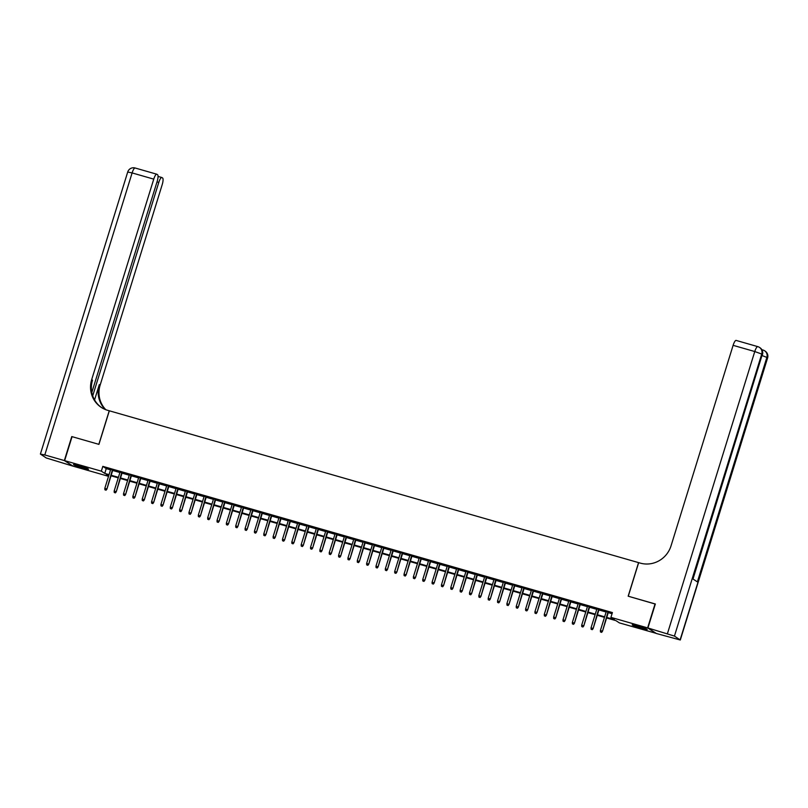 <?xml version="1.0" encoding="UTF-8"?>
<svg xmlns="http://www.w3.org/2000/svg" width="808" height="808" viewBox="0 0 808 808"><rect width="100%" height="100%" fill="white"/><g stroke="black" fill="none" stroke-linecap="round" stroke-linejoin="round"><path stroke-width="1.21" d="M79.224 465.721A7.858 0.606 17.2 0 1 88.506 469.216A7.858 0.606 17.2 0 1 82.78 468.054A7.858 0.606 17.2 0 1 73.498 464.57A7.858 0.606 17.2 0 1 79.224 465.721M637.916 625.998A7.858 0.606 17.2 0 1 647.198 629.493A7.858 0.606 17.2 0 1 641.471 628.331A7.858 0.606 17.2 0 1 632.189 624.847A7.858 0.606 17.2 0 1 637.916 625.998M656.096 633.331L619.372 622.887L615.949 620.645L606.606 617.969M108.535 476.336L73.063 466.166L64.63 460.641L101.333 471.165L104.747 473.407L109.06 474.639M112.807 470.054L110.666 469.448M122.149 472.741L120.018 472.125M131.502 475.417L129.371 474.811M140.855 478.104L138.713 477.488M150.207 480.79L148.066 480.174M159.56 483.467L157.419 482.851M168.902 486.153L166.771 485.537M178.255 488.83L176.124 488.224M187.607 491.517L185.466 490.9M196.96 494.203L194.819 493.587M206.313 496.88L204.172 496.264M215.655 499.566L213.524 498.95M225.008 502.243L222.877 501.637M234.36 504.929L232.219 504.313M243.713 507.606L241.572 507M253.056 510.292L250.924 509.676M262.408 512.979L260.277 512.363M271.761 515.655L269.63 515.049M281.113 518.342L278.972 517.726M290.466 521.019L288.325 520.413M299.808 523.705L297.677 523.089M309.161 526.392L307.03 525.776M318.514 529.068L316.372 528.452M327.866 531.755L325.725 531.139M337.219 534.431L335.078 533.825M346.561 537.118L344.43 536.502M355.914 539.805L353.783 539.188M365.267 542.481L363.125 541.865M374.619 545.168L372.478 544.552M383.972 547.844L381.831 547.238M393.314 550.531L391.183 549.915M402.667 553.207L400.536 552.601M412.019 555.894L409.878 555.278M421.372 558.58L419.231 557.964M430.725 561.257L428.583 560.651M440.067 563.944L437.936 563.327M449.42 566.62L447.289 566.014M458.772 569.307L456.631 568.691M468.125 571.993L465.984 571.377M477.467 574.67L475.336 574.054M486.82 577.356L484.689 576.74M496.173 580.033L494.041 579.427M505.525 582.72L503.384 582.103M514.878 585.406L512.737 584.79M524.22 588.083L522.089 587.466M533.573 590.769L531.442 590.153M542.925 593.446L540.784 592.84M552.278 596.132L550.137 595.516M561.631 598.809L559.49 598.203M570.973 601.495L568.842 600.879M580.326 604.182L578.195 603.566M589.678 606.859L587.537 606.253M599.031 609.545L596.89 608.929M606.768 617.423L614.353 619.605L610.929 617.362L612.413 612.565L102.818 466.368L106.232 468.61L110.544 469.852M112.676 470.458L119.887 472.529M122.028 473.145L129.24 475.215M131.381 475.821L138.592 477.892M140.733 478.508L147.945 480.578M150.076 481.194L157.297 483.265M159.428 483.871L166.64 485.941M168.781 486.557L175.993 488.628M178.134 489.234L185.345 491.304M187.486 491.921L194.698 493.991M196.829 494.607L204.05 496.668M206.181 497.284L213.393 499.354M215.534 499.97L222.745 502.041M224.887 502.647L232.098 504.717M234.229 505.333L241.451 507.404M243.582 508.01L250.803 510.08M252.934 510.696L260.146 512.767M262.287 513.383L269.498 515.454M271.639 516.059L278.851 518.13M280.982 518.746L288.204 520.817M290.335 521.423L297.556 523.493M299.687 524.109L306.899 526.18M309.04 526.796L316.251 528.866M318.392 529.472L325.604 531.543M327.735 532.159L334.956 534.229M337.087 534.835L344.299 536.906M346.44 537.522L353.651 539.592M355.793 540.209L363.004 542.269M365.145 542.885L372.357 544.956M374.488 545.572L381.709 547.642M383.84 548.248L391.052 550.319M393.193 550.935L400.404 553.005M402.546 553.621L409.757 555.682M411.898 556.298L419.11 558.368M421.241 558.985L428.462 561.055M430.593 561.661L437.805 563.731M439.946 564.348L447.157 566.418M449.299 567.024L456.51 569.095M458.641 569.711L465.863 571.781M467.994 572.397L475.215 574.468M477.346 575.074L484.558 577.144M486.699 577.76L493.91 579.831M496.051 580.437L503.263 582.507M505.394 583.124L512.615 585.194M514.746 585.81L521.958 587.87M524.099 588.487L531.31 590.557M533.452 591.173L540.663 593.244M542.804 593.85L550.016 595.92M552.147 596.536L559.368 598.607M561.499 599.223L568.711 601.283M570.852 601.899L578.063 603.97M580.205 604.586L587.416 606.656M589.557 607.263L596.769 609.333M598.9 609.949L606.121 612.02M608.252 612.626L612.06 613.726M608.384 612.222L606.242 611.616M64.63 460.641L72.053 436.653L98.93 444.37L109.332 410.797L640.249 563.105A25.179 24.24 -56.8 0 0 671.044 545.824L733.109 345.339A6.04 1.566 -74 0 1 736.149 340.421A6.04 1.566 -74 0 1 736.26 340.471M638.562 562.62L628.17 596.193L655.308 604.071M655.056 603.909L647.632 627.887L656.066 633.411M102.818 466.368L101.333 471.165M610.929 617.362L647.632 627.887M111.191 475.256L118.402 477.326M120.543 477.942L127.755 480.013M129.896 480.619L137.107 482.689M139.249 483.305L146.46 485.376M148.591 485.992L155.813 488.052M157.944 488.668L165.155 490.739M167.296 491.355L174.508 493.425M176.649 494.031L183.86 496.102M186.002 496.718L193.213 498.788M195.344 499.394L202.566 501.465M204.697 502.081L211.908 504.152M214.049 504.768L221.261 506.838M223.402 507.444L230.613 509.515M232.744 510.131L239.966 512.201M242.097 512.807L249.319 514.878M251.45 515.494L258.661 517.564M260.802 518.18L268.014 520.241M270.155 520.857L277.366 522.928M279.497 523.544L286.719 525.614M288.85 526.22L296.061 528.291M298.202 528.907L305.414 530.977M307.555 531.593L314.767 533.654M316.908 534.27L324.119 536.34M326.25 536.956L333.472 539.027M335.603 539.633L342.814 541.703M344.955 542.32L352.167 544.39M354.308 544.996L361.519 547.067M363.661 547.683L370.872 549.753M373.003 550.369L380.225 552.44M382.356 553.046L389.567 555.116M391.708 555.732L398.92 557.803M401.061 558.409L408.272 560.479M410.413 561.095L417.625 563.166M419.756 563.782L426.978 565.842M429.109 566.459L436.32 568.529M438.461 569.145L445.673 571.216M447.814 571.822L455.025 573.892M457.156 574.508L464.378 576.579M466.509 577.195L473.73 579.255M475.861 579.871L483.073 581.942M485.214 582.558L492.425 584.628M494.567 585.234L501.778 587.305M503.909 587.921L511.131 589.991M513.262 590.597L520.473 592.668M522.614 593.284L529.826 595.355M531.967 595.971L539.178 598.041M541.32 598.647L548.531 600.718M550.662 601.334L557.884 603.404M560.015 604.01L567.226 606.081M569.367 606.697L576.579 608.767M578.72 609.384L585.931 611.454M588.072 612.06L595.284 614.13M597.415 614.747L604.636 616.817M108.888 475.185L106.343 474.458L108.646 475.962M604.465 617.352L597.253 615.282M595.112 614.666L587.901 612.605M585.76 611.989L578.548 609.919M576.417 609.303L569.196 607.232M567.065 606.626L559.853 604.556M557.712 603.94L550.5 601.869M548.359 601.263L541.148 599.193M539.017 598.577L531.795 596.506M529.664 595.89L522.443 593.819M520.312 593.213L513.1 591.143M510.959 590.527L503.748 588.456M501.606 587.85L494.395 585.78M492.264 585.164L485.042 583.093M482.911 582.477L475.7 580.417M473.559 579.801L466.347 577.73M464.206 577.114L456.995 575.043M454.854 574.438L447.642 572.367M445.511 571.751L438.289 569.68M436.158 569.064L428.947 567.004M426.806 566.388L419.594 564.317M417.453 563.701L410.242 561.631M408.101 561.025L400.889 558.954M398.758 558.338L391.537 556.268M389.406 555.662L382.194 553.591M380.053 552.975L372.841 550.905M370.7 550.288L363.489 548.218M361.358 547.612L354.136 545.541M352.005 544.925L344.784 542.855M342.653 542.249L335.441 540.178M333.3 539.562L326.089 537.492M323.947 536.876L316.736 534.815M314.605 534.199L307.383 532.129M305.252 531.513L298.041 529.442M295.9 528.836L288.688 526.765M286.547 526.149L279.336 524.079M277.195 523.463L269.983 521.402M267.852 520.786L260.631 518.716M258.499 518.1L251.288 516.029M249.147 515.423L241.935 513.353M239.794 512.737L232.583 510.666M230.442 510.06L223.23 507.99M221.099 507.374L213.878 505.303M211.746 504.687L204.535 502.616M202.394 502.01L195.183 499.94M193.041 499.324L185.83 497.253M183.689 496.647L176.477 494.577M174.346 493.961L167.125 491.89M164.994 491.274L157.782 489.204M155.641 488.598L148.43 486.527M146.288 485.911L139.077 483.841M136.946 483.234L129.724 481.164M127.593 480.548L120.372 478.477M118.241 477.861L111.029 475.801M106.232 468.61L104.747 473.407M601.394 632.22L600.465 631.947L601.627 632.371L602.071 631.018L600.384 630.533L606.303 611.424M607.99 611.898L602.475 631.29L608.434 612.03M601.627 632.371L602.475 631.29M600.384 630.533L600.465 631.947M644.744 628.25A6.797 0.525 17.2 0 1 644.42 628.18A6.797 0.525 17.2 0 1 634.916 625.21M634.219 625.049A7.807 0.606 -162.8 0 0 645.087 628.442A7.807 0.606 -162.8 0 0 645.41 628.513M86.052 467.973A6.797 0.525 17.2 0 1 85.729 467.903A6.797 0.525 17.2 0 1 76.225 464.933M75.528 464.772A7.807 0.606 -162.8 0 0 86.395 468.165A7.807 0.606 -162.8 0 0 86.719 468.236M647.915 627.967L656.349 633.492L680.296 639.997L674.438 636.088L647.915 627.967L655.339 603.99L628.27 596.223L638.663 562.651M667.459 633.573L754.763 351.541L761.732 354.045L762.308 354.419L692.82 578.902L697.385 581.881L766.863 357.409L767.6 357.964L680.296 639.997M64.347 460.56L71.771 436.572L98.839 444.339L109.232 410.767L107.646 410.312A25.179 24.24 123.2 0 1 101.273 407.394A25.179 24.24 123.2 0 1 91.688 379.619L153.752 179.134L132.108 172.922L44.804 454.954L64.347 460.56L72.811 465.994M92.718 395.849L158.782 182.426A6.04 1.566 106 0 1 161.822 177.507A6.04 1.566 106 0 1 161.933 177.558L162.61 178.002A6.04 1.566 106 0 1 162.196 184.658L100.131 385.143A25.179 24.24 123.2 0 0 105.797 409.696M105.333 409.515A25.179 24.24 123.2 0 1 99.313 384.608L94.566 399.92M44.804 454.954L40.4 454.066L46.268 457.974L72.781 466.085M91.819 392.476L157.166 181.366A6.04 1.566 106 0 0 157.58 174.71L156.904 174.265A6.04 1.566 106 0 0 156.792 174.215A6.04 1.566 106 0 0 153.752 179.134M101.687 407.656A25.179 24.24 123.2 0 1 92.516 380.164L91.688 379.619M592.052 629.533L591.113 629.27L592.274 629.685L592.719 628.341L591.032 627.856L596.95 608.737M598.637 609.222L593.123 628.604L599.092 609.353M592.274 629.685L593.123 628.604M591.032 627.856L591.113 629.27M582.699 626.856L581.76 626.584L582.922 627.008L583.366 625.655L581.679 625.17L587.598 606.061M589.285 606.535L583.78 625.927L589.739 606.667M582.922 627.008L583.78 625.927M581.679 625.17L581.76 626.584M573.347 624.17L572.407 623.907L573.579 624.321L574.013 622.968L572.337 622.493L578.255 603.374M579.932 603.859L574.427 623.241L580.386 603.99M573.579 624.321L574.427 623.241M572.337 622.493L572.407 623.907M563.994 621.493L563.065 621.221L564.226 621.635L564.661 620.291L562.984 619.807L568.903 600.687M570.579 601.172L565.075 620.564L571.034 601.303M564.226 621.635L565.075 620.564M562.984 619.807L563.065 621.221M554.641 618.807L553.712 618.544L554.874 618.958L555.318 617.605L553.631 617.13L559.55 598.011M561.237 598.496L555.722 617.878L561.681 598.617M554.874 618.958L555.722 617.878M553.631 617.13L553.712 618.544M545.299 616.12L544.36 615.858L545.521 616.272L545.966 614.928L544.279 614.444L550.197 595.324M551.884 595.809L546.38 615.191L552.339 595.94M545.521 616.272L546.38 615.191M544.279 614.444L544.36 615.858M535.946 613.444L535.007 613.171L536.169 613.595L536.613 612.242L534.926 611.757L540.845 592.648M542.532 593.123L537.027 612.514L542.986 593.254M536.169 613.595L537.027 612.514M534.926 611.757L535.007 613.171M526.594 610.757L525.665 610.495L526.826 610.909L527.26 609.565L525.584 609.08L531.502 589.961M533.179 590.446L527.675 609.828L533.634 590.577M526.826 610.909L527.675 609.828M525.584 609.08L525.665 610.495M517.241 608.081L516.312 607.808L517.474 608.222L517.918 606.879L516.231 606.394L522.15 587.275M523.826 587.759L518.322 607.151L524.281 587.891M517.474 608.222L518.322 607.151M516.231 606.394L516.312 607.808M507.899 605.394L506.959 605.131L508.121 605.545L508.565 604.192L506.879 603.717L512.797 584.598M514.484 585.083L508.969 604.465L514.938 585.204M508.121 605.545L508.969 604.465M506.879 603.717L506.959 605.131M498.546 602.717L497.607 602.445L498.768 602.859L499.213 601.516L497.526 601.031L503.445 581.911M505.131 582.396L499.627 601.778L505.586 582.528M498.768 602.859L499.627 601.778M497.526 601.031L497.607 602.445M489.194 600.031L488.254 599.758L489.426 600.182L489.86 598.829L488.184 598.344L494.092 579.235M495.779 579.71L490.274 599.102L496.233 579.841M489.426 600.182L490.274 599.102M488.184 598.344L488.254 599.758M479.841 597.344L478.912 597.082L480.073 597.496L480.507 596.153L478.831 595.668L484.75 576.548M486.426 577.033L480.922 596.415L486.881 577.165M480.073 597.496L480.922 596.415M478.831 595.668L478.912 597.082M470.488 594.668L469.559 594.395L470.721 594.819L471.165 593.466L469.478 592.981L475.397 573.862M477.074 574.347L471.569 593.739L477.528 574.478M470.721 594.819L471.569 593.739M469.478 592.981L469.559 594.395M461.146 591.981L460.207 591.719L461.368 592.133L461.812 590.779L460.126 590.305L466.044 571.185M467.731 571.67L462.216 591.052L468.185 571.801M461.368 592.133L462.216 591.052M460.126 590.305L460.207 591.719M451.793 589.305L450.854 589.032L452.015 589.446L452.46 588.103L450.773 587.618L456.692 568.499M458.378 568.984L452.874 588.365L458.833 569.115M452.015 589.446L452.874 588.365M450.773 587.618L450.854 589.032M442.441 586.618L441.501 586.345L442.673 586.77L443.107 585.416L441.431 584.931L447.339 565.822M449.026 566.297L443.521 585.689L449.48 566.428M442.673 586.77L443.521 585.689M441.431 584.931L441.501 586.345M433.088 583.932L432.159 583.669L433.32 584.083L433.755 582.74L432.078 582.255L437.997 563.136M439.673 563.62L434.169 583.002L440.128 563.752M433.32 584.083L434.169 583.002M432.078 582.255L432.159 583.669M423.735 581.255L422.806 580.982L423.968 581.406L424.412 580.053L422.725 579.568L428.644 560.449M430.331 560.934L424.816 580.326L430.775 561.065M423.968 581.406L424.816 580.326M422.725 579.568L422.806 580.982M414.393 578.568L413.454 578.306L414.615 578.72L415.06 577.366L413.373 576.892L419.291 557.773M420.978 558.257L415.464 577.639L421.433 558.389M414.615 578.72L415.464 577.639M413.373 576.892L413.454 578.306M405.04 575.892L404.101 575.619L405.262 576.033L405.707 574.69L404.02 574.205L409.939 555.086M411.625 555.571L406.121 574.953L412.08 555.702M405.262 576.033L406.121 574.953M404.02 574.205L404.101 575.619M395.688 573.205L394.748 572.933L395.92 573.357L396.354 572.003L394.678 571.519L400.596 552.409M402.273 552.894L396.768 572.276L402.727 553.015M395.92 573.357L396.768 572.276M394.678 571.519L394.748 572.933M386.335 570.519L385.406 570.256L386.567 570.67L387.002 569.327L385.325 568.842L391.244 549.723M392.92 550.208L387.416 569.59L393.375 550.339M386.567 570.67L387.416 569.59M385.325 568.842L385.406 570.256M376.983 567.842L376.053 567.57L377.215 567.994L377.659 566.64L375.973 566.155L381.891 547.046M383.578 547.521L378.063 566.913L384.022 547.652M377.215 567.994L378.063 566.913M375.973 566.155L376.053 567.57M367.64 565.156L366.701 564.893L367.862 565.307L368.307 563.964L366.62 563.479L372.538 544.36M374.225 544.845L368.721 564.226L374.68 544.976M367.862 565.307L368.721 564.226M366.62 563.479L366.701 564.893M358.287 562.479L357.348 562.206L358.51 562.62L358.954 561.277L357.267 560.792L363.186 541.673M364.873 542.158L359.368 561.55L365.327 542.289M358.51 562.62L359.368 561.55M357.267 560.792L357.348 562.206M348.935 559.793L347.995 559.53L349.167 559.944L349.601 558.591L347.925 558.116L353.843 538.997M355.52 539.481L350.016 558.863L355.974 539.603M349.167 559.944L350.016 558.863M347.925 558.116L347.995 559.53M339.582 557.116L338.653 556.843L339.815 557.257L340.249 555.914L338.572 555.429L344.491 536.31M346.167 536.795L340.663 556.177L346.622 536.926M339.815 557.257L340.663 556.177M338.572 555.429L338.653 556.843M330.23 554.429L329.3 554.157L330.462 554.581L330.906 553.227L329.22 552.743L335.138 533.634M336.825 534.108L331.31 553.5L337.269 534.24M330.462 554.581L331.31 553.5M329.22 552.743L329.3 554.157M320.887 551.743L319.948 551.48L321.109 551.894L321.554 550.551L319.867 550.066L325.786 530.947M327.472 531.432L321.968 550.814L327.927 531.563M321.109 551.894L321.968 550.814M319.867 550.066L319.948 551.48M311.534 549.066L310.595 548.794L311.757 549.218L312.201 547.864L310.514 547.38L316.433 528.26M318.12 528.745L312.615 548.137L318.574 528.876M311.757 549.218L312.615 548.137M310.514 547.38L310.595 548.794M302.182 546.38L301.253 546.117L302.414 546.531L302.849 545.178L301.172 544.703L307.091 525.584M308.767 526.069L303.263 545.45L309.222 526.2M302.414 546.531L303.263 545.45M301.172 544.703L301.253 546.117M292.829 543.703L291.9 543.43L293.062 543.845L293.506 542.501L291.819 542.016L297.738 522.897M299.414 523.382L293.91 542.764L299.869 523.513M293.062 543.845L293.91 542.764M291.819 542.016L291.9 543.43M283.487 541.017L282.548 540.744L283.709 541.168L284.153 539.815L282.467 539.33L288.385 520.221M290.072 520.695L284.557 540.087L290.526 520.827M283.709 541.168L284.557 540.087M282.467 539.33L282.548 540.744M274.134 538.33L273.195 538.067L274.356 538.481L274.801 537.138L273.114 536.653L279.033 517.534M280.719 518.019L275.215 537.401L281.174 518.15M274.356 538.481L275.215 537.401M273.114 536.653L273.195 538.067M264.782 535.654L263.842 535.381L265.014 535.805L265.448 534.452L263.772 533.967L269.68 514.847M271.367 515.332L265.862 534.724L271.821 515.464M265.014 535.805L265.862 534.724M263.772 533.967L263.842 535.381M255.429 532.967L254.5 532.704L255.661 533.118L256.096 531.765L254.419 531.29L260.338 512.171M262.014 512.656L256.51 532.038L262.469 512.787M255.661 533.118L256.51 532.038M254.419 531.29L254.5 532.704M246.076 530.29L245.147 530.018L246.309 530.432L246.753 529.089L245.066 528.604L250.985 509.484M252.662 509.969L247.157 529.351L253.116 510.101M246.309 530.432L247.157 529.351M245.066 528.604L245.147 530.018M236.734 527.604L235.795 527.331L236.956 527.755L237.401 526.402L235.714 525.917L241.632 506.808M243.319 507.293L237.804 526.675L243.774 507.414M236.956 527.755L237.804 526.675M235.714 525.917L235.795 527.331M227.381 524.917L226.442 524.655L227.603 525.069L228.048 523.725L226.361 523.241L232.28 504.121M233.966 504.606L228.462 523.988L234.421 504.737M227.603 525.069L228.462 523.988M226.361 523.241L226.442 524.655M218.029 522.241L217.089 521.968L218.261 522.392L218.695 521.039L217.019 520.554L222.927 501.445M224.614 501.919L219.109 521.312L225.068 502.051M218.261 522.392L219.109 521.312M217.019 520.554L217.089 521.968M208.676 519.554L207.747 519.291L208.908 519.706L209.343 518.362L207.666 517.878L213.585 498.758M215.261 499.243L209.757 518.625L215.716 499.374M208.908 519.706L209.757 518.625M207.666 517.878L207.747 519.291M199.323 516.878L198.394 516.605L199.556 517.019L200 515.676L198.314 515.191L204.232 496.072M205.919 496.556L200.404 515.948L206.363 496.688M199.556 517.019L200.404 515.948M198.314 515.191L198.394 516.605M189.981 514.191L189.042 513.928L190.203 514.342L190.648 512.989L188.961 512.514L194.879 493.395M196.566 493.88L191.052 513.262L197.021 494.001M190.203 514.342L191.052 513.262M188.961 512.514L189.042 513.928M180.628 511.514L179.689 511.242L180.851 511.656L181.295 510.313L179.608 509.828L185.527 490.709M187.214 491.193L181.709 510.575L187.668 491.325M180.851 511.656L181.709 510.575M179.608 509.828L179.689 511.242M171.276 508.828L170.337 508.555L171.508 508.979L171.942 507.626L170.266 507.141L176.184 488.032M177.861 488.507L172.357 507.899L178.316 488.638M171.508 508.979L172.357 507.899M170.266 507.141L170.337 508.555M161.923 506.141L160.994 505.879L162.156 506.293L162.59 504.95L160.913 504.465L166.832 485.345M168.508 485.83L163.004 505.212L168.963 485.962M162.156 506.293L163.004 505.212M160.913 504.465L160.994 505.879M152.571 503.465L151.641 503.192L152.803 503.616L153.247 502.263L151.561 501.778L157.479 482.659M159.166 483.144L153.651 502.536L159.61 483.275M152.803 503.616L153.651 502.536M151.561 501.778L151.641 503.192M143.228 500.778L142.289 500.516L143.45 500.93L143.895 499.576L142.208 499.102L148.127 479.982M149.813 480.467L144.309 499.849L150.268 480.588M143.45 500.93L144.309 499.849M142.208 499.102L142.289 500.516M133.876 498.102L132.936 497.829L134.098 498.243L134.542 496.9L132.855 496.415L138.774 477.296M140.461 477.781L134.956 497.162L140.915 477.912M134.098 498.243L134.956 497.162M132.855 496.415L132.936 497.829M124.523 495.415L123.584 495.142L124.755 495.567L125.19 494.213L123.513 493.728L129.431 474.619M131.108 475.094L125.604 494.486L131.563 475.225M124.755 495.567L125.604 494.486M123.513 493.728L123.584 495.142M115.17 492.729L114.241 492.466L115.403 492.88L115.837 491.537L114.16 491.052L120.079 471.933M121.755 472.417L116.251 491.799L122.21 472.549M115.403 492.88L116.251 491.799M114.16 491.052L114.241 492.466M105.818 490.052L104.888 489.779L106.05 490.204L106.494 488.85L104.808 488.365L110.726 469.246M112.413 469.731L106.898 489.123L112.868 469.862M106.05 490.204L106.898 489.123M104.808 488.365L104.888 489.779M680.134 639.815L767.438 357.782A6.04 5.818 -56.8 0 0 765.136 351.116L764.57 350.743A6.04 5.818 123.2 0 1 766.863 357.409L762.166 355.591M693.001 579.013L762.308 354.419A6.04 5.818 -56.8 0 0 760.005 347.753L759.439 347.379A6.04 6.04 0 0 0 757.793 346.632A6.04 1.566 106 0 1 757.904 346.683A6.04 5.818 123.2 0 1 761.732 354.045L674.438 636.088M736.149 340.421L757.793 346.632A6.04 1.566 106 0 0 754.763 351.541L733.109 345.339M761.873 349.692L762.924 349.995A6.04 6.04 0 0 1 764.57 350.743A6.04 5.818 123.2 0 0 763.035 350.046A6.04 1.566 106 0 0 762.924 349.995A6.04 1.566 106 0 0 762.186 350.298M99.313 384.608L100.131 385.143M158.782 182.426L156.994 181.911M156.792 174.215L135.148 168.003A6.04 6.04 0 0 0 127.704 172.033L132.108 172.922A6.04 1.566 -74 0 1 135.148 168.003A6.04 1.566 -74 0 1 135.259 168.064M762.469 354.601A6.04 6.04 0 0 0 760.005 347.753M767.6 357.964A6.04 6.04 0 0 0 765.136 351.116M161.822 177.507L158.045 176.427M127.704 172.033L40.4 454.066"/></g></svg>
